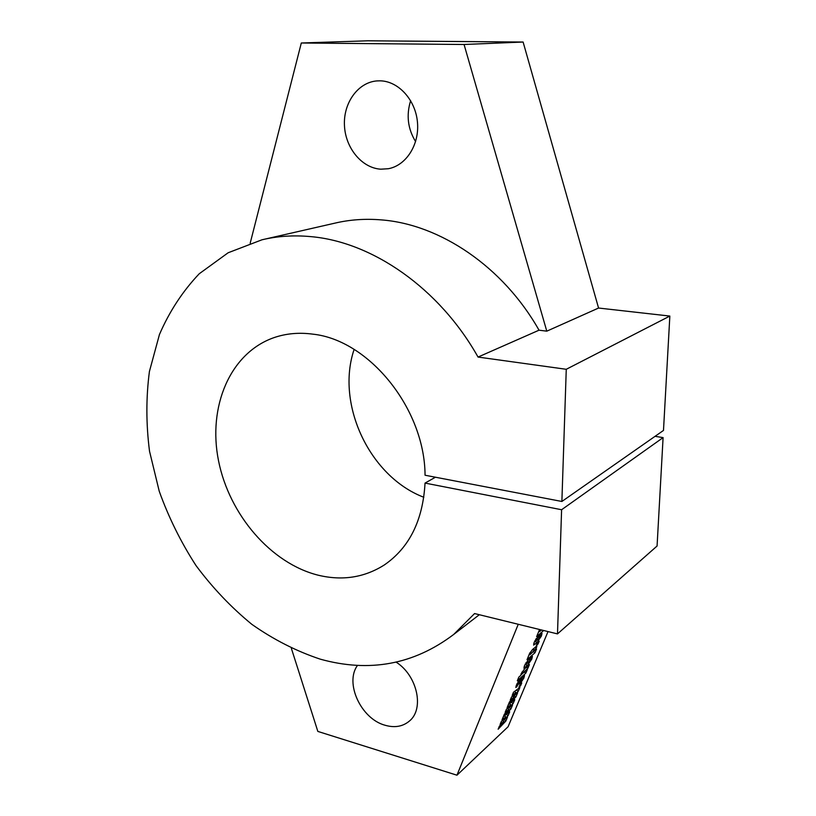 <?xml version="1.0" encoding="UTF-8"?>
<svg xmlns="http://www.w3.org/2000/svg" width="816" height="816" viewBox="0 0 816 816"><rect width="100%" height="100%" fill="white"/><g stroke="black" fill="none" stroke-linecap="round" stroke-linejoin="round"><path stroke-width="1.22" d="M357.551 665.346C344.423 682.87 361.009 718.886 385.101 725.261C394.597 727.974 402.645 726.617 409.244 721.191C424.636 709.145 417.364 675.597 396.199 662.184M410.642 100.654C406.144 115.189 407.796 128.836 415.609 141.607M380.113 80.825L376.88 80.917C357.806 82.396 343.169 103.214 344.464 125.725C345.525 148.247 361.988 168.086 380.797 169.187L388.294 168.728C406.062 165.566 419.506 144.799 417.476 122.41C415.65 100.021 398.524 81.121 380.113 80.825M354.113 349.421C335.56 404.287 369.781 476.758 423.83 497.27M561.877 501.473L566.263 369.291L669.844 316.067L663.49 430.43L561.877 501.473L425.054 475.228C424.789 408.694 368.954 339.966 312.763 334.142C299.023 332.306 286.09 333.479 273.972 337.64C229.857 353.032 207.662 406.898 218.525 460.744C229.204 514.672 270.932 563.479 318.311 575.229C342.404 580.992 364.415 577.555 384.356 564.937C409.367 547.699 422.923 520.414 425.034 483.082L561.602 509.735L663.092 437.611L655.054 436.325M264.608 239.2L334.662 223.207C349.534 219.667 365.038 218.555 381.194 219.881C439.946 224.247 503.166 266.689 539.029 330.194L478.043 357.061C439.304 288.109 372.025 241.75 310.508 236.599C293.597 235.049 277.43 236.11 261.987 239.792L228.154 252.756L199.247 273.748C182.651 291.241 169.381 311.508 159.436 334.55L149.42 371.474C146.003 397.514 146.044 424.096 149.522 451.217L159.253 491.303C168.688 517.517 180.948 542.283 196.044 565.621C212.558 587.806 231.173 607.4 251.899 624.383C273.574 639.591 296.351 651.188 320.249 659.155C369.311 672.812 413.783 664.591 453.665 634.481L474.575 613.561L557.491 633.899L561.602 509.735M517.324 680.779L518.843 677.107L520.781 675.373L521.189 673.608L524.617 668.875L529.421 664.601L527.891 668.253L521.73 674.138L527.391 669.467L525.861 673.108L517.324 680.779M527.024 659.736L529.462 653.718L532.532 649.495L536.948 645.956L534.939 650.423L536.561 649.006L535.021 652.698L527.024 659.736M534.215 642.284L538.703 635.684L535.408 641.427L539.294 638.153L540.304 636.878L538.774 637.806L540.192 634.399L542.008 633.338L541.416 636.021L536.959 642.58L533.613 645.109L534.215 642.284M506.093 718.213L507.481 717.131L505.849 721.038L498.137 729.208L499.351 726.281L503.931 721.395L500.096 724.486L501.32 721.548L505.808 716.876L502.024 719.865L504.39 714.163L508.96 709.318L505.145 712.358L506.379 709.39L510.867 704.749L507.083 707.686L509.48 701.923L514.049 697.109L510.245 700.097L511.489 697.088L515.977 692.498L512.203 695.375L513.509 692.233L519.884 687.429L518.282 691.264L514.468 695.252L517.609 692.886L515.936 696.874L509.072 704.045L514.774 699.669L513.182 703.474L509.368 707.492L512.519 705.075L510.867 709.022L504.002 716.244L509.714 711.787L508.144 715.55L504.319 719.6L506.093 718.213M291.373 648.363L317.842 731.422L456.96 775.2L508.082 726.75L548.026 631.574M456.96 775.2L518.252 624.271M518.925 687.215L520.067 684.461L521.761 682.931L520.618 685.675L518.925 687.215M543.66 630.503L536.612 636.674L539.59 629.503M540.926 629.84L539.468 631.676L541.559 629.993M536.326 645.507L537.509 642.661L539.192 641.192L538.009 644.028L536.326 645.507M524.525 665.601L528.921 658.961L532.42 656.37L531.797 659.063L527.34 665.683L523.923 668.233L524.525 665.601M520.169 679.096L517.681 684.053L523.28 676.189L524.515 675.454L523.872 678.035L519.894 684.196L522.23 679.289L515.834 687.521L516.497 684.889L520.169 679.096M539.029 330.194L546.791 331.163L464.059 44.492L301.308 42.993L250.196 243.168M557.491 633.899L657.074 546.016L663.092 437.611M669.844 316.067L598.567 308.04L523.117 42.034L367.904 40.8L301.308 42.993M546.791 331.163L598.567 308.04M464.059 44.492L523.117 42.034M435.448 477.217L425.034 483.082M566.263 369.291L478.043 357.061M519.782 685.144L520.618 685.675M506.359 714.408L508.144 715.55M503.625 719.151L504.319 719.6M503.758 719.243L505.849 721.038M503.615 719.6L502.676 720.589M502.411 720.416L503.931 721.395M504.37 715.958L505.808 716.876M512.458 696.099L514.049 697.109M514.447 691.529L515.977 692.498M516.385 690.061L518.282 691.264M513.733 694.793L514.468 695.252M513.896 694.895L513.672 695.436L515.936 696.874M513.672 695.436L512.815 696.323M507.409 708.319L508.96 709.318M509.378 703.81L510.867 704.749M511.346 702.301L513.182 703.474M508.654 707.033L509.368 707.492M508.807 707.135L510.867 709.022M508.613 707.584L507.725 708.523M538.927 630.982L539.539 631.36M539.468 631.676L538.805 631.319M536.122 638.622L537.203 639.275M535.602 639.469L536.408 639.958M534.898 640.774L535.469 641.121M539.906 635.093L541.416 636.021M533.746 643.538L534.98 644.293M537.152 643.508L538.009 644.028M535.592 646.823L536.642 647.465M533.45 651.729L535.021 652.698M534.072 650.515L529.839 654.799L534.715 650.27L532.491 649.536M529.309 654.116L529.91 654.493M530.043 657.971L531.797 659.063M530.084 660.266L525.718 664.703L530.584 660.154L528.533 659.308M525.983 662.623L526.83 663.153M525.218 664.051L525.79 664.397M526.381 667.304L527.891 668.253M521.128 673.761L521.73 674.138M524.372 672.17L525.861 673.108M518.262 681.411L519.211 682.013M517.987 681.86L518.803 682.38M517.201 683.329L517.762 683.686M522.383 677.107L523.872 678.035M521.281 678.688L522.23 679.289M520.761 679.565L521.526 680.044M519.19 682.319L519.925 682.778M516.018 686.185L517.007 686.817M534.704 641.192L536.959 642.58M530.043 652.525L531.053 653.157M525.759 664.703L527.34 665.683M524.198 666.427L525.555 667.274M521.965 672.037L522.954 672.659M273.972 337.64L275.951 336.988M453.665 634.481L479.318 614.723M535.408 641.427L534.776 641.039M540.365 636.562L539.509 636.031M534.786 649.975L533.134 648.965M529.839 654.799L529.207 654.412M530.655 659.858L529.043 658.859M525.718 664.703L525.096 664.316M521.669 674.465L521.016 674.057M517.681 684.053L517.048 683.655M522.638 679.024L521.516 678.31"/></g></svg>
